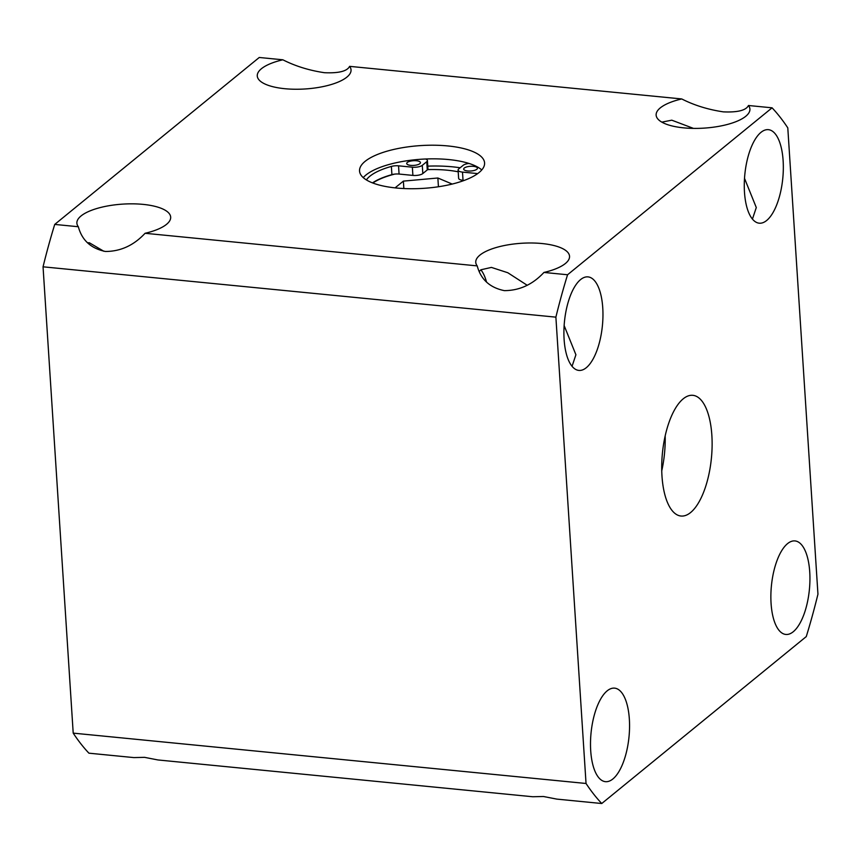 <?xml version="1.0" encoding="UTF-8"?>
<svg xmlns="http://www.w3.org/2000/svg" width="861" height="861" viewBox="0 0 861 861"><rect width="100%" height="100%" fill="white"/><g stroke="black" fill="none" stroke-linecap="round" stroke-linejoin="round"><path stroke-width="1.29" d="M690.597 512.543A60.647 24.625 95.6 0 0 712.101 446.525A60.647 24.625 95.6 0 0 692.847 395.317A60.647 24.625 95.6 0 0 683.236 398.804A60.647 24.625 95.6 0 0 661.732 464.811A60.647 24.625 95.6 0 0 680.997 516.03A60.647 24.625 95.6 0 0 690.597 512.543M665.176 435.87A60.647 24.625 -84.4 0 1 661.743 470.87M282.86 59.796A46.989 16.068 -3.7 0 0 257.267 75.962A46.989 16.068 -3.7 0 0 284.83 88.705A46.989 16.068 -3.7 0 0 351.04 69.902A46.989 16.068 -3.7 0 0 349.598 66.351C347.198 71.215 338.825 73.336 324.489 72.711C309.207 70.441 295.334 66.136 282.86 59.796L259.247 57.483L54.727 224.42L78.34 226.734C81.924 240.251 90.965 248.506 105.462 251.477C120.583 251.444 133.789 245.385 145.068 233.288L477.209 265.888C480.793 279.405 489.834 287.66 504.331 290.631C519.463 290.598 532.658 284.539 543.948 272.442L567.56 274.756A375.913 152.634 95.6 0 0 555.883 317.149L586.04 783.478A375.913 152.634 95.6 0 0 601.753 803.517L806.273 636.58A375.913 152.634 95.6 0 0 817.95 594.187L787.793 127.869A375.913 152.634 95.6 0 0 772.08 107.819L567.56 274.756M601.753 803.517L556.798 799.105L543.452 796.5L532.744 796.748L157.929 759.951L144.573 757.346L133.864 757.594L88.92 753.181A375.913 152.634 95.6 0 1 73.207 733.131L586.04 783.478M103.869 251.283L89.415 242.802L87.499 242.77M145.068 233.288A46.989 16.068 -3.7 0 0 170.672 217.123A46.989 16.068 -3.7 0 0 143.109 204.38A46.989 16.068 -3.7 0 0 76.887 223.182A46.989 16.068 -3.7 0 0 78.34 226.734M681.74 98.95A46.989 16.068 -3.7 0 0 656.136 115.116A46.989 16.068 -3.7 0 0 683.699 127.858A46.989 16.068 -3.7 0 0 749.92 109.056A46.989 16.068 -3.7 0 0 748.467 105.505C746.067 110.369 737.705 112.49 723.358 111.865C708.086 109.595 694.203 105.29 681.74 98.95L349.598 66.351M693.471 128.397L671.784 120.185L661.829 122.133M527.158 285.249L507.807 272.743L491.416 267.405L480.868 269.794L479.286 271.441M543.948 272.442A46.989 16.068 -3.7 0 0 569.541 256.277A46.989 16.068 -3.7 0 0 541.978 243.534A46.989 16.068 -3.7 0 0 475.756 262.336A46.989 16.068 -3.7 0 0 477.209 265.888M793.25 631.748A46.989 19.082 95.6 0 0 809.921 580.605A46.989 19.082 95.6 0 0 794.994 540.923A46.989 19.082 95.6 0 0 787.557 543.625A46.989 19.082 95.6 0 0 770.886 594.779A46.989 19.082 95.6 0 0 785.813 634.449A46.989 19.082 95.6 0 0 793.25 631.748M612.881 778.968A46.989 19.082 95.6 0 0 629.542 727.825A46.989 19.082 95.6 0 0 614.614 688.143A46.989 19.082 95.6 0 0 607.177 690.845A46.989 19.082 95.6 0 0 590.517 741.999A46.989 19.082 95.6 0 0 605.434 781.67A46.989 19.082 95.6 0 0 612.881 778.968M486.53 282.074A46.989 19.082 95.6 0 0 480.847 269.816M427.777 166.141A70.419 24.086 176.3 0 1 452.552 166.83A70.419 24.086 176.3 0 1 460.151 167.777M363.245 177.614A62.649 21.428 176.3 0 1 448.71 159.565A62.649 21.428 176.3 0 1 481.762 169.951M396.297 187.999A62.649 21.428 176.3 0 1 359.543 171.016A62.649 21.428 176.3 0 1 447.828 145.939A62.649 21.428 176.3 0 1 484.582 162.923A62.649 21.428 176.3 0 1 396.297 187.999M372.662 182.952A59.398 20.309 176.3 0 1 377.032 180.53M586.287 367.712A46.989 19.082 95.6 0 0 602.948 316.568A46.989 19.082 95.6 0 0 588.02 276.887A46.989 19.082 95.6 0 0 580.583 279.588A46.989 19.082 95.6 0 0 563.923 330.732A46.989 19.082 95.6 0 0 578.84 370.413A46.989 19.082 95.6 0 0 586.287 367.712M564.138 325.555L575.912 354.764L572.059 366.302M766.656 220.491A46.989 19.082 95.6 0 0 783.316 169.348A46.989 19.082 95.6 0 0 768.399 129.667A46.989 19.082 95.6 0 0 760.963 132.368A46.989 19.082 95.6 0 0 744.291 183.511A46.989 19.082 95.6 0 0 759.219 223.193A46.989 19.082 95.6 0 0 766.656 220.491M744.507 178.335L756.292 207.544L752.428 219.081M748.467 105.505L772.08 107.819M54.727 224.42A375.913 152.634 95.6 0 0 43.05 266.813L555.883 317.149M43.05 266.813L73.207 733.131M458.203 171.802A57.891 19.803 -3.7 0 0 447.429 170.22A57.891 19.803 -3.7 0 0 427.583 169.628M394.629 174.116A57.891 19.803 -3.7 0 0 372.835 183.016M452.208 184.06L437.872 178.001L403.368 181.122L395.059 187.87M403.852 188.548L403.368 181.122M438.432 186.751L437.872 178.001M476.822 169.273A6.888 2.357 176.3 0 1 469.18 171.048A6.888 2.357 176.3 0 1 463.681 169.1A6.888 2.357 176.3 0 1 464.294 168.046A6.888 2.357 176.3 0 1 471.936 166.259A6.888 2.357 176.3 0 1 477.435 168.207A6.888 2.357 176.3 0 1 476.822 169.273M407.307 162.449A6.888 2.357 -3.7 0 0 406.704 163.504A6.888 2.357 -3.7 0 0 412.204 165.452A6.888 2.357 -3.7 0 0 419.845 163.676A6.888 2.357 -3.7 0 0 420.459 162.621A6.888 2.357 -3.7 0 0 414.948 160.673A6.888 2.357 -3.7 0 0 407.307 162.449M425.571 159.005A7.523 2.572 176.3 0 1 427.411 160.533A7.523 2.572 176.3 0 1 426.755 161.685L422.288 165.334A7.523 2.572 176.3 0 1 412.354 167.185L398.546 165.829A7.523 2.572 -3.7 0 0 391.378 166.421A58.397 19.975 -3.7 0 0 369.896 176.214A58.397 19.975 -3.7 0 0 366.377 179.917M372.501 182.887A58.397 19.975 176.3 0 1 391.906 174.643A7.523 2.572 176.3 0 1 399.073 174.051L412.893 175.407A7.523 2.572 -3.7 0 0 422.816 173.556L427.282 169.918A7.523 2.572 -3.7 0 0 427.949 168.756L427.411 160.533M477.629 173.653A7.523 2.572 -3.7 0 0 476.316 173.459L462.497 172.103A7.523 2.572 176.3 0 1 458.095 170.069L458.622 178.292A7.523 2.572 -3.7 0 0 463.035 180.326L464.165 180.444M458.095 170.069A7.523 2.572 176.3 0 1 458.752 168.907L463.218 165.269A7.523 2.572 176.3 0 1 468.997 163.45M422.816 173.556L422.288 165.334M426.755 161.685L427.282 169.918M412.893 175.407L412.354 167.185M399.073 174.051L398.546 165.829M391.906 174.643L391.378 166.421M476.381 174.503L476.316 173.459M463.035 180.326L462.497 172.103"/></g></svg>
